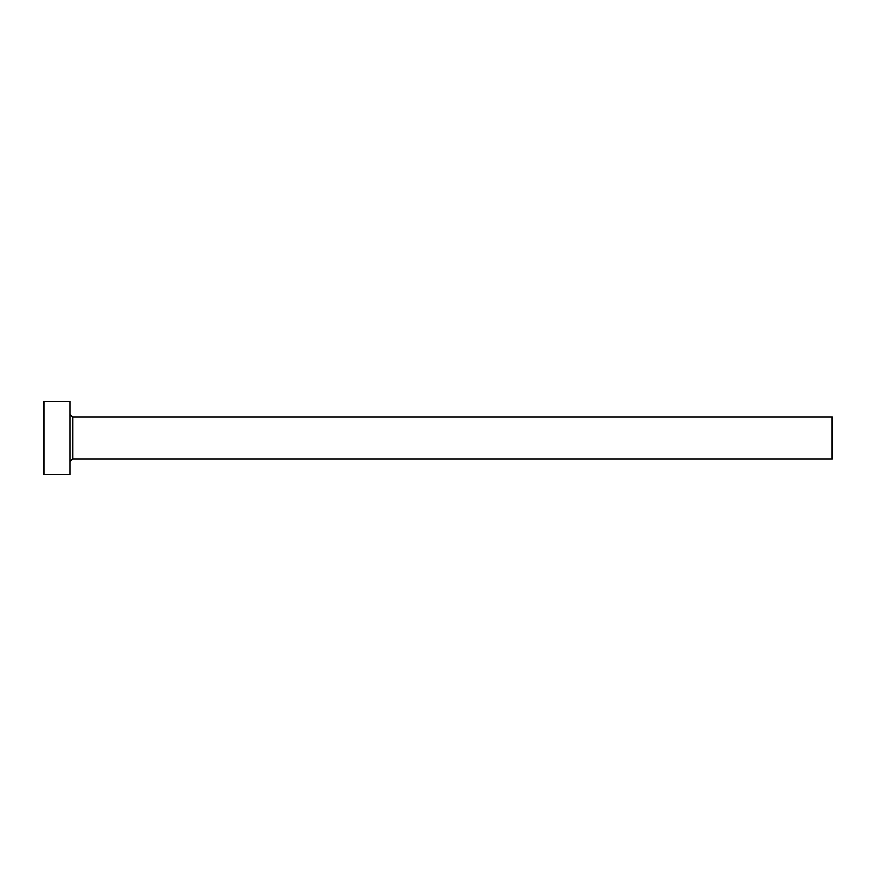 <?xml version="1.0" encoding="UTF-8"?>
<svg xmlns="http://www.w3.org/2000/svg" width="876" height="876" viewBox="0 0 876 876"><rect width="100%" height="100%" fill="white"/><g stroke="black" fill="none" stroke-linecap="round" stroke-linejoin="round"><path stroke-width="1.31" d="M72.708 459.024L72.708 416.976L832.2 416.976L832.2 459.024L72.708 459.024L70.08 461.652M70.08 438L70.08 474.792L43.8 474.792L43.8 401.208L70.08 401.208L70.08 438M72.708 416.976L70.08 414.348"/></g></svg>
